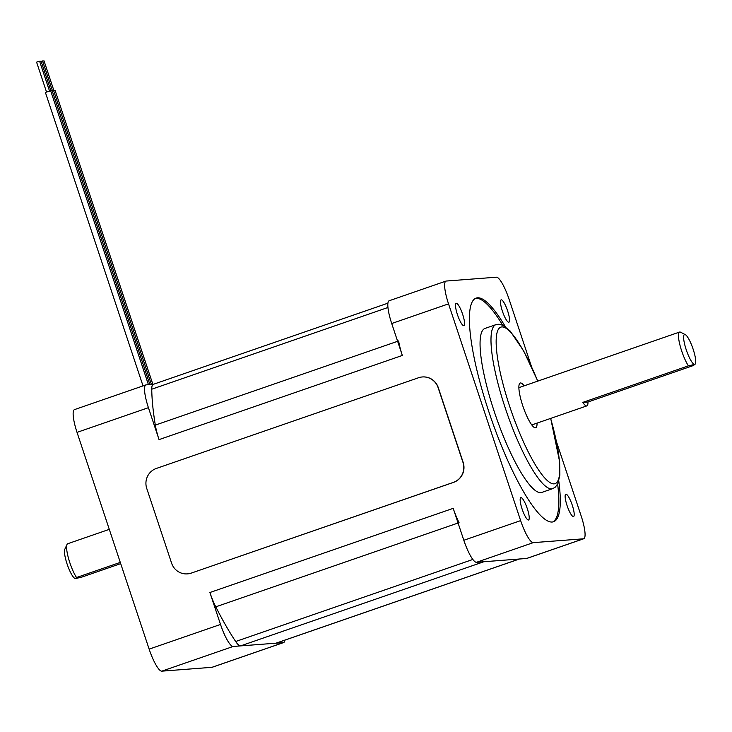 <?xml version="1.0" encoding="UTF-8"?>
<svg xmlns="http://www.w3.org/2000/svg" width="732" height="732" viewBox="0 0 732 732"><rect width="100%" height="100%" fill="white"/><g stroke="black" fill="none" stroke-linecap="round" stroke-linejoin="round"><path stroke-width="1.1" d="M537.041 423.114A23.671 5.042 -109.1 0 1 535.705 427.753A23.671 5.042 -109.1 0 1 523.197 407.038A23.671 5.042 -109.1 0 1 520.223 383.019A23.671 5.042 -109.1 0 1 524.149 385.837M527.287 508.612A11.831 2.525 70.9 0 0 520.818 497.632A11.831 2.525 70.9 0 0 522.309 509.637A11.831 2.525 70.9 0 0 528.559 519.995A11.831 2.525 70.9 0 0 527.287 508.612M572.259 505.172A11.831 2.525 70.9 0 0 565.79 494.182A11.831 2.525 70.9 0 0 567.282 506.196A11.831 2.525 70.9 0 0 573.531 516.554A11.831 2.525 70.9 0 0 572.259 505.172M507.605 310.835A11.831 2.525 70.9 0 0 501.146 299.855A11.831 2.525 70.9 0 0 502.637 311.859A11.831 2.525 70.9 0 0 508.886 322.217A11.831 2.525 70.9 0 0 507.605 310.835M462.633 314.275A11.831 2.525 70.9 0 0 456.173 303.295A11.831 2.525 70.9 0 0 457.665 315.3A11.831 2.525 70.9 0 0 463.914 325.658A11.831 2.525 70.9 0 0 462.633 314.275M552.788 521.953A118.337 25.208 70.9 0 0 557.647 484.09M502.664 325.164A118.337 25.208 70.9 0 0 475.452 298.4M505.364 326.719A118.337 25.208 70.9 0 0 476.166 298.089A118.337 25.208 70.9 0 0 488.903 411.906A118.337 25.208 70.9 0 0 553.538 521.751A118.337 25.208 70.9 0 0 558.8 481.208M550.702 418.393L559.651 461.828L559.879 475.041L557.848 483.696L555.304 487.128L552.687 488.656L541.762 492.435A86.779 18.483 -109.1 0 1 494.365 411.887A86.779 18.483 -109.1 0 1 485.023 328.421L495.948 324.642L498.995 324.221L503.122 325.374L510.067 330.946L523.673 350.957L537.8 381.116M556.622 442.192L581.171 515.987A23.671 5.042 -109.1 0 1 583.724 538.752A23.671 5.042 -109.1 0 1 583.441 538.807L533.28 542.641A23.671 5.042 -109.1 0 1 520.635 520.617L448.533 303.862A23.671 5.042 -109.1 0 1 445.98 281.097A23.671 5.042 -109.1 0 1 446.255 281.042L496.424 277.199A23.671 5.042 -109.1 0 1 509.069 299.223L531.35 366.192M445.98 281.097L389.168 300.751A23.671 5.042 70.9 0 0 391.712 323.517L448.533 303.862M520.635 520.617L463.813 540.271L453.2 508.347A26.032 5.545 70.9 0 0 459.065 522.675M398.62 340.947A26.032 5.545 70.9 0 0 402.335 355.45L391.712 323.517M463.813 540.271A23.671 5.042 70.9 0 0 476.468 562.304L533.28 542.641M583.441 538.807L526.628 558.461L476.468 562.304M526.628 558.461A23.671 5.042 70.9 0 0 526.903 558.406L583.724 538.752M694.65 364.399L695.4 363.758A15.775 3.358 -109.1 0 1 694.65 364.399L693.597 365.46L587.979 401.996A19.718 4.2 -109.1 0 1 586.854 405.885A19.718 4.2 -109.1 0 1 582.791 402.39L688.409 365.854L694.65 364.399A15.775 3.358 -109.1 0 1 685.82 348.487A15.775 3.358 -109.1 0 1 685.335 334.652A15.775 3.358 -109.1 0 1 692.847 348.35A15.775 3.358 -109.1 0 1 695.4 363.758M685.335 334.652L680.604 332.218A19.718 4.2 70.9 0 0 679.58 332.063A19.718 4.2 70.9 0 0 680.092 345.614A19.718 4.2 70.9 0 0 688.409 365.854M582.791 402.39L587.979 401.996M211.951 667.319A23.671 5.042 70.9 0 0 212.225 667.264L283.613 642.568A23.671 5.042 -109.1 0 1 283.339 642.623L211.951 667.319L161.79 671.162L233.169 646.466L283.339 642.623M77.034 432.374L148.422 407.678A23.671 5.042 -109.1 0 1 145.869 384.913L74.49 409.609A23.671 5.042 70.9 0 0 77.034 432.374L149.136 649.128A23.671 5.042 70.9 0 0 161.79 671.162M145.869 384.913A23.671 5.042 -109.1 0 1 146.153 384.858L153.381 384.309M284.858 640.152A23.671 5.042 -109.1 0 1 283.613 642.568M233.169 646.466A23.671 5.042 -109.1 0 1 220.524 624.442L149.136 649.128M148.422 407.678L159.045 439.612A26.032 5.545 -109.1 0 1 155.321 425.109L397.622 341.295M458.076 523.014L215.775 606.837A26.032 5.545 -109.1 0 1 209.901 592.508L220.524 624.442M42.612 61.214L44.012 60.838L53.921 90.622M53.665 90.695L55.083 90.365L152.869 384.346M46.5 91.948L36.6 62.174L37.753 61.708L39.592 61.177L49.502 90.96M143.024 385.901L45.402 92.452L50.636 90.704L148.431 384.684M39.674 61.433L41.029 61.067L50.938 90.85M50.709 90.914L52.1 90.594L149.895 384.575M41.12 61.332L42.52 60.957L52.429 90.741M52.173 90.814L53.592 90.475L151.387 384.456M120.698 563.64L81.728 577.127L75.487 578.582L76.531 577.521L120.286 562.386M75.487 578.582L74.856 578.426A15.775 3.358 70.9 0 1 67.335 564.738A15.775 3.358 70.9 0 1 64.791 549.32L66.996 544.489A19.718 4.2 -109.1 0 1 67.71 543.739L109.297 529.355M76.531 577.521A19.718 4.2 -109.1 0 1 68.771 559.285A19.718 4.2 -109.1 0 1 66.996 544.489M519.235 559.028L275.946 643.19L240.563 645.899L483.852 561.737L519.235 559.028A26.032 5.545 70.9 0 0 519.546 558.964M275.946 643.19A26.032 5.545 70.9 0 0 276.248 643.126L519.4 559.01M215.775 606.837A164.087 34.953 70.9 0 0 235.677 641.507A26.032 5.545 70.9 0 0 240.563 645.899M387.914 303.167L153.235 384.355A26.032 5.545 70.9 0 0 151.753 389.204A164.087 34.953 70.9 0 0 155.321 425.109M191.153 573.092A15.775 15.39 85.6 0 1 171.608 563.192L146.748 488.445A15.775 15.39 85.6 0 1 156.337 468.453L418.576 377.739A15.775 15.39 85.6 0 1 438.111 387.649L462.981 462.395A15.775 15.39 85.6 0 1 453.382 482.379L191.327 573.083A15.775 15.39 85.6 0 1 187.557 573.87A15.775 15.39 85.6 0 1 187.465 573.87M422.428 376.953A15.775 15.39 85.6 0 1 438.285 387.631L463.155 462.377A15.775 15.39 85.6 0 1 453.556 482.37L191.327 573.083M550.61 418.42A82.835 17.65 -109.1 0 1 552.285 483.66A82.835 17.65 -109.1 0 1 509.801 406.782A82.835 17.65 -109.1 0 1 499.462 327.973A82.835 17.65 -109.1 0 1 537.709 381.143M552.687 488.656A86.779 18.483 -109.1 0 1 505.29 408.099A86.779 18.483 -109.1 0 1 495.948 324.642M472.845 559.458L235.677 641.507M402.335 355.45L159.045 439.612M209.901 592.508L453.2 508.347M387.951 307.486L151.753 389.204M531.78 424.935L586.854 405.885M518.878 387.658L679.58 332.063"/></g></svg>
